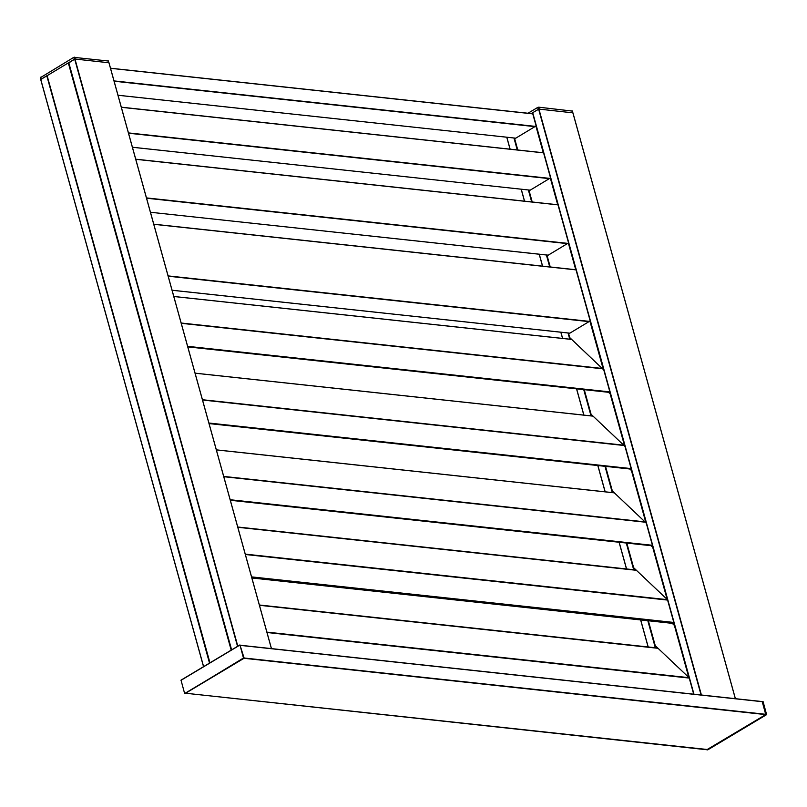 <?xml version="1.0" encoding="UTF-8"?>
<svg xmlns="http://www.w3.org/2000/svg" width="807" height="807" viewBox="0 0 807 807"><rect width="100%" height="100%" fill="white"/><g stroke="black" fill="none" stroke-linecap="round" stroke-linejoin="round"><path stroke-width="1.21" d="M572.879 112.839L538.915 109.086L532.701 112.698L532.65 113.404M108.945 62.775L74.97 59.022L68.706 62.936M209.517 663.092L47.058 75.727M46.665 75.848L40.693 79.459L203.586 666.653M47.099 75.697L68.323 62.896L231.185 650.139M68.676 62.855L231.498 649.948L68.323 62.896M648.344 620.765L655.254 645.671L689.239 677.85L674.783 625.566L689.279 677.809M674.39 624.608L674.37 625.364L670.98 622.147M674.168 623.71L672.614 623.236M626.797 543.071L633.626 567.674L667.601 599.843L652.762 546.611M667.601 599.843L653.156 547.56L650.967 545.673M605.532 466.365L612.352 490.969L646.336 523.148L631.881 470.864M646.336 523.148L631.881 470.854L629.692 468.978M630.56 469.26L629.712 468.534M631.488 469.906L631.841 470.895M584.258 389.67L591.077 414.273L625.062 446.453L610.223 393.211M625.102 446.412L610.617 394.159L608.417 392.283M609.315 392.555L608.438 391.839M568.673 333.876L589.897 321.085L603.333 369.525L569.732 337.578L568.673 333.775M590.25 321.035L603.747 369.717L589.897 321.085M547.116 255.839L568.34 243.038L575.552 269.034L574.604 269.599M568.34 243.038L575.552 269.034M568.693 242.998L575.946 269.518M529.089 190.835L550.313 178.034L557.526 204.04L556.578 204.605M550.313 178.034L557.526 204.04M557.879 204L557.919 204.524M514.664 138.834L535.888 126.043L543.101 152.039L542.163 152.604M535.888 126.043L543.101 152.039M543.454 152.009L543.494 152.523M40.895 79.429L74.335 59.294L73.8 57.347L108.118 60.989M40.552 77.583L73.8 57.347M74.779 57.105L75.313 59.062L108.774 62.744M531.218 113.585L538.279 109.369L537.734 107.412L538.713 107.18L572.052 111.053M528 113.242L537.734 107.412M538.713 107.18L539.258 109.127L572.718 112.819M243.482 658.008L244.118 658.078L239.931 644.914L243.482 658.008L185.196 693.445M239.891 644.954L181.01 680.15L184.561 693.253M762.222 701.576L240.567 645.277L762.222 701.576L765.752 714.599L707.225 749.501M707.729 749.834L185.59 693.233L707.376 749.511M764.36 707.951L766.61 714.639L763.059 701.535L762.423 701.475L764.118 708.092M735.348 698.68L572.859 112.758M701.404 695.019L538.915 109.086M701.081 694.978L538.622 109.157M693.97 694.212L532.701 112.698M693.889 694.202L532.64 112.768M693.707 694.181L689.178 677.83L693.707 694.181M674.47 624.789L667.54 599.833L674.46 624.789M652.833 546.793L646.276 523.128L652.833 546.793M631.568 470.098L625.001 446.432L631.568 470.088M610.294 393.392L603.737 369.757L610.294 393.392M590.22 321.015L575.905 269.387L590.22 321.015M568.582 242.968L557.879 204.383L568.572 242.968M550.556 177.964L543.454 152.382L550.556 177.964M536.13 125.963L532.64 113.384L536.13 125.963M655.486 647.759L647.991 620.734M633.858 569.762L626.444 543.03M612.452 492.603L605.169 466.335M591.188 415.908L583.895 389.63M569.913 339.202L568.199 333.009M549.87 266.935L546.561 255.012M531.843 201.932L528.535 190.008M517.428 149.931L514.12 138.007M655.314 647.739L647.819 620.714M633.687 569.742L626.272 543.01M612.291 492.583L604.998 466.315M591.017 415.887L583.733 389.61M569.752 339.192L568.027 332.988M549.708 266.915L546.4 254.992M531.682 201.911L528.373 189.988M517.257 149.91L513.948 137.987M648.203 646.972L640.708 619.947M626.575 568.975L619.161 542.243M605.179 491.816L597.896 465.548L605.149 491.816M583.905 415.121L576.622 388.843L583.875 415.121M560.885 332.222L562.61 338.415L560.915 332.222M542.597 266.149L539.288 254.225L542.566 266.139M521.231 189.221L524.54 201.145L521.261 189.221M506.816 137.22L510.115 149.144L506.836 137.22M648.172 646.972L640.677 619.937M626.545 568.965L619.13 542.243M534.91 126.628L114.11 81.214M535.323 126.376L114.029 80.912M118.004 95.256L515.612 138.168L117.993 95.236M532.751 113.777L110.509 68.212L532.741 113.757M532.771 113.868L110.529 68.302M259.45 605.29L658.018 648.303M266.996 632.506L689.239 678.072M266.895 632.123L688.926 677.668M237.813 527.284L636.39 570.297M251.572 576.884L673.815 622.449M245.368 554.5L667.611 600.075M245.257 554.127L667.298 599.672M230.177 499.735L652.419 545.3M230.318 500.239L650.906 545.623M223.791 476.705L645.197 522.19M223.71 476.423L644.854 521.867M216.357 449.903L614.329 492.855M208.902 423.029L631.155 468.605M209.043 423.534L629.642 468.928M202.517 400.01L623.922 445.484M202.436 399.717L623.589 445.171M195.082 373.197L593.054 416.15M187.638 346.334L609.88 391.899M610.031 392.454L187.789 346.879L608.367 392.222M181.252 323.314L602.547 368.779M181.172 323.022L602.214 368.456M173.818 296.502L571.679 339.444M128.444 132.913L549.749 178.377M128.525 133.216L549.335 178.629M121.343 107.301L543.595 152.866M121.322 107.21L543.565 152.785L121.312 107.18M132.419 147.237L530.068 190.149L132.429 147.257M146.47 197.907L567.775 243.371M146.551 198.209L567.361 243.623M135.768 159.302L558.01 204.867M135.737 159.211L557.99 204.776L135.737 159.181M548.054 255.173L150.455 212.261L548.094 255.143M168.098 275.903L589.403 321.378M168.189 276.206L588.989 321.62M153.794 224.296L576.037 269.871M153.764 224.215L576.016 269.78M172.073 290.227L569.722 333.15M271.414 648.606L108.915 62.684M237.803 646.175L74.97 59.022M237.54 646.336L74.678 59.093M231.619 649.877L68.766 62.633M231.559 649.917L68.706 62.694M209.659 663.011L46.806 75.797M203.606 666.632L40.743 79.389M47.099 75.586L209.961 662.829M688.855 677.608L674.37 625.364M667.228 599.611L652.732 547.358M645.953 522.916L631.467 470.663M624.689 446.21L610.193 393.967M547.116 255.728L550.233 266.966M529.089 190.734L532.206 201.972M550.667 178.004L557.869 203.989M514.664 138.733L517.781 149.971M536.241 126.003L543.454 151.988M40.552 77.23L41.086 79.187M108.037 60.696L108.582 62.643M571.971 110.771L572.516 112.718M239.891 645.075L180.97 680.321M243.674 658.219L184.763 693.465M244.017 658.26L185.106 693.495M762.353 701.707L240.597 645.398M765.843 714.316L244.097 658.008M765.752 714.599L244.007 658.29M707.638 749.895L766.559 714.649M707.295 749.854L766.216 714.619M735.399 698.68L572.92 112.788M648.122 646.962L640.627 619.937M626.494 568.965L619.08 542.233M605.099 491.806L597.805 465.538M583.824 415.111L576.541 388.833M562.56 338.415L560.835 332.212M542.516 266.139L539.207 254.215M524.489 201.135L521.181 189.211M510.064 149.144L506.756 137.21M259.37 605.008L657.705 648.001M251.875 577.983L672.251 623.347M672.665 623.397L674.117 623.549M237.742 527.011L636.067 569.994M230.328 500.279L652.57 545.855M216.347 449.852L614.278 492.805M209.053 423.584L631.306 469.149M195.072 373.157L593.004 416.099M173.798 296.462L571.628 339.394M153.754 224.185L576.006 269.75M172.083 290.258L569.692 333.17M271.465 648.616L108.975 62.714M203.535 666.673L40.693 79.459M47.038 75.666L209.891 662.87M655.133 645.509L648.263 620.754M633.495 567.513L626.716 543.061M612.231 490.807L605.442 466.365M590.956 414.112L584.177 389.66M568.612 333.846L569.601 337.417M547.055 255.809L550.152 266.966M529.029 190.805L532.126 201.962M514.604 138.804L517.701 149.961M40.35 77.482L40.864 79.318M108.239 60.797L108.753 62.664M572.173 110.872L572.698 112.738M239.931 644.914L181.01 680.15M244.077 658.25L185.156 693.485M707.699 749.885L766.61 714.639"/></g></svg>
